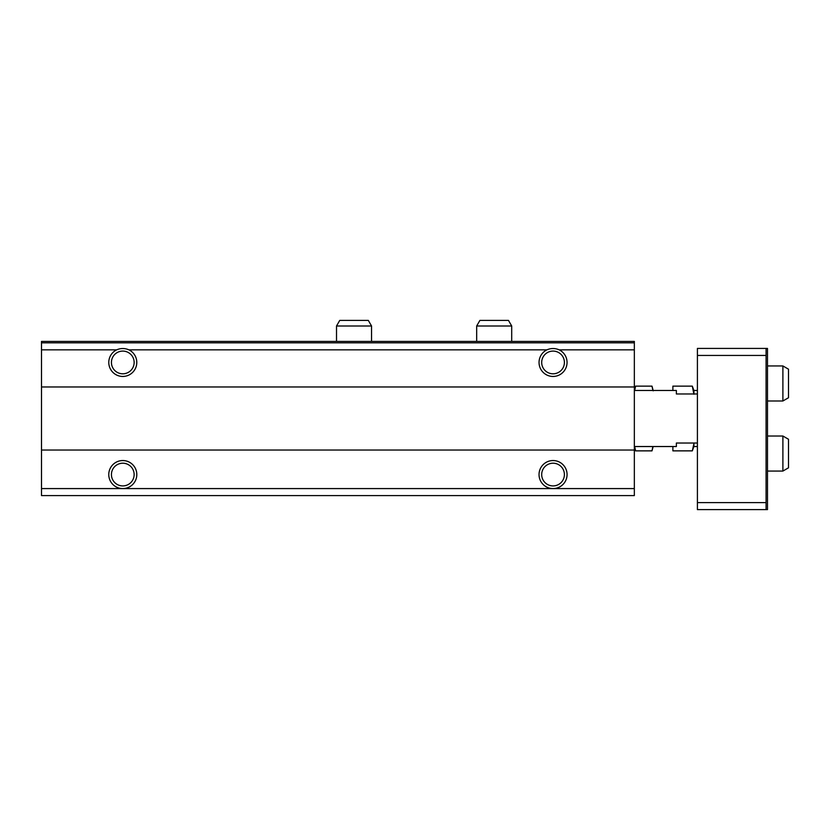 <?xml version="1.0" encoding="UTF-8"?>
<svg xmlns="http://www.w3.org/2000/svg" width="830" height="830" viewBox="0 0 830 830"><rect width="100%" height="100%" fill="white"/><g stroke="black" fill="none" stroke-linecap="round" stroke-linejoin="round"><path stroke-width="1.25" d="M41.5 342.821L634.338 342.821L634.338 341.421L41.5 341.421L41.5 349.835L116.677 349.835C120.755 348.092 124.822 348.092 128.899 349.835L546.939 349.835C551.016 348.092 555.083 348.092 559.161 349.835L634.338 349.835L634.338 495.583L41.5 495.583L41.5 488.58L122.788 488.58A14.017 14.017 0 0 0 136.805 474.563A14.017 14.017 0 0 0 122.788 460.546A14.017 14.017 0 0 0 108.772 474.563A14.017 14.017 0 0 0 122.788 488.58L553.05 488.58A14.017 14.017 0 0 0 567.066 474.563A14.017 14.017 0 0 0 553.05 460.546A14.017 14.017 0 0 0 539.033 474.563A14.017 14.017 0 0 0 553.05 488.58L634.338 488.58M634.338 342.821L634.338 349.835M116.677 349.835A14.017 14.017 0 0 0 120.692 376.301A14.017 14.017 0 0 0 128.899 349.835M41.5 349.835L41.5 386.967L634.338 386.967M546.939 349.835A14.017 14.017 0 0 0 550.944 376.301A14.017 14.017 0 0 0 559.161 349.835M41.5 386.967L41.5 450.036L634.338 450.036M41.5 450.036L41.5 488.58M541.689 474.563A11.361 11.361 0 0 0 558.725 484.398A11.361 11.361 0 0 0 558.725 464.727A11.361 11.361 0 0 0 541.689 474.563M541.689 362.44A11.361 11.361 0 0 0 558.725 372.286A11.361 11.361 0 0 0 558.725 352.605A11.361 11.361 0 0 0 541.689 362.44M111.428 474.563A11.361 11.361 0 0 0 128.463 484.398A11.361 11.361 0 0 0 128.463 464.727A11.361 11.361 0 0 0 111.428 474.563M111.428 362.44A11.361 11.361 0 0 0 128.463 372.286A11.361 11.361 0 0 0 128.463 352.605A11.361 11.361 0 0 0 111.428 362.44M767.48 509.599L766.08 509.599L766.08 348.424L767.48 348.424L767.48 509.599M766.08 348.424L697.408 348.424L697.408 509.599L766.08 509.599M697.408 502.596L766.08 502.596M697.408 355.437L766.08 355.437M697.408 443.033L676.377 443.033L676.377 446.53L634.338 446.53M697.408 393.98L676.377 393.98L676.377 390.474L634.338 390.474M697.408 446.53L693.901 446.53L693.901 443.033L693.901 446.53L692.324 450.866L693.859 443.946M697.408 390.474L693.901 390.474L693.901 393.98L693.901 390.474L692.324 386.137L672.881 386.137L672.881 390.474M782.898 436.02L782.898 471.056L788.5 467.819L788.5 439.257L782.898 436.02L767.48 436.02M782.898 471.056L767.48 471.056M782.898 365.947L782.898 400.983L788.5 397.746L788.5 369.184L782.898 365.947L767.48 365.947M782.898 400.983L767.48 400.983M634.701 390.474L635.593 386.137L651.996 386.137L652.888 390.474M634.338 390.826L635.593 386.137M634.431 446.53L635.593 450.866L634.701 446.53M635.593 450.866L651.996 450.866L652.888 446.53M653.252 390.826L651.996 386.137M672.881 446.53L672.881 450.866L692.324 450.866M693.901 394.229L692.324 386.137M476.669 326.003L511.705 326.003L508.468 320.401L479.906 320.401L476.669 326.003L476.669 341.421M511.705 326.003L511.705 341.421M336.513 326.003L371.55 326.003L368.313 320.401L339.75 320.401L336.513 326.003L336.513 341.421M371.55 326.003L371.55 341.421M653.158 446.53L651.996 450.866"/></g></svg>

